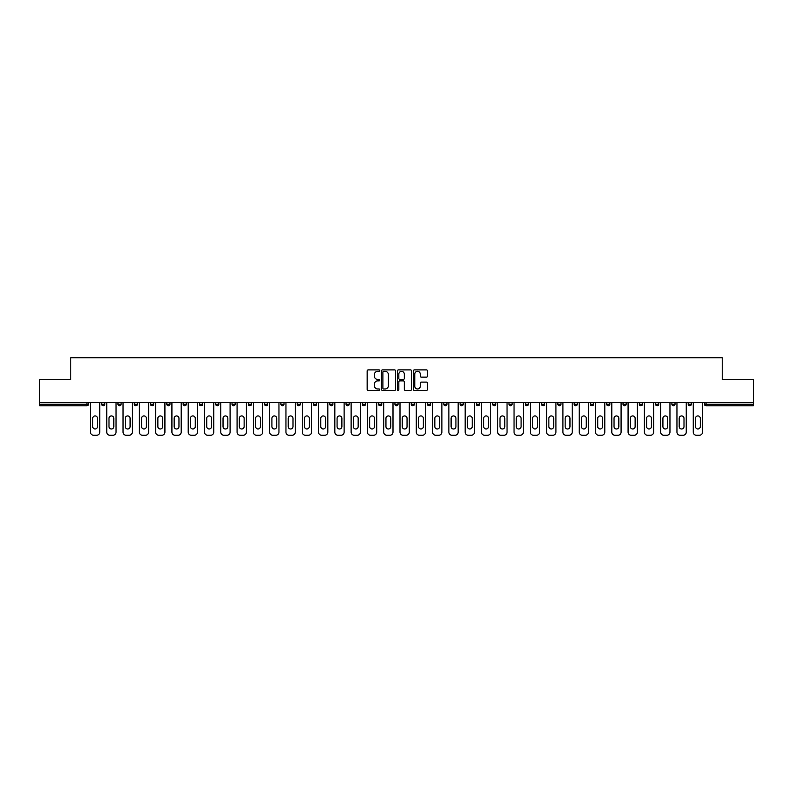<?xml version="1.0" encoding="UTF-8"?>
<svg xmlns="http://www.w3.org/2000/svg" width="793" height="793" viewBox="0 0 793 793"><rect width="100%" height="100%" fill="white"/><g stroke="black" fill="none" stroke-linecap="round" stroke-linejoin="round"><path stroke-width="1.19" d="M379.788 370.618A0.714 0.714 0 0 0 379.074 369.905L368.18 369.905A1.021 1.021 0 0 0 367.159 370.926L367.159 389.383A1.021 1.021 0 0 0 368.18 390.404L379.074 390.404A0.714 0.714 0 0 0 379.788 389.69A0.714 0.714 0 0 0 379.074 388.976L377.666 388.976A3.281 3.281 0 0 1 374.385 385.695L374.385 384.149A3.281 3.281 0 0 1 377.666 380.878L379.074 380.878A0.714 0.714 0 0 0 379.788 380.154A0.714 0.714 0 0 0 379.074 379.441L377.666 379.441A3.281 3.281 0 0 1 374.385 376.16L374.385 374.623A3.281 3.281 0 0 1 377.666 371.342L379.074 371.342A0.714 0.714 0 0 0 379.788 370.618M426.456 377.131A1.021 1.021 0 0 0 427.486 376.11L427.486 370.926A1.021 1.021 0 0 0 426.456 369.905L414.362 369.905A1.021 1.021 0 0 0 413.341 370.926L413.341 389.383A1.021 1.021 0 0 0 414.362 390.404L426.456 390.404A1.021 1.021 0 0 0 427.486 389.383L427.486 383.128A1.021 1.021 0 0 0 426.456 382.107L421.281 382.107A1.021 1.021 0 0 0 420.26 383.128L420.26 386.231A2.746 2.746 0 0 1 417.514 388.976A2.746 2.746 0 0 1 414.769 386.231L414.769 374.078A2.746 2.746 0 0 1 417.514 371.342A2.746 2.746 0 0 1 420.26 374.078L420.26 376.11A1.021 1.021 0 0 0 421.281 377.131L426.456 377.131M39.65 402.557L39.65 379.688L70.775 379.688L70.775 357.752L722.225 357.752L722.225 379.688L753.35 379.688L753.35 402.557L39.65 402.557L39.65 404.232L86.962 404.232L86.962 402.557M395.608 370.926A1.021 1.021 0 0 0 394.577 369.905L382.484 369.905A1.021 1.021 0 0 0 381.453 370.926L381.453 389.383A1.021 1.021 0 0 0 382.484 390.404L394.577 390.404A1.021 1.021 0 0 0 395.608 389.383L395.608 370.926M398.423 369.905L410.516 369.905A1.021 1.021 0 0 1 411.547 370.926L411.547 389.383A1.021 1.021 0 0 1 410.516 390.404L405.342 390.404A1.021 1.021 0 0 1 404.321 389.383L404.321 381.899A1.021 1.021 0 0 0 403.29 380.878L399.86 380.878A1.021 1.021 0 0 0 398.829 381.899L398.829 389.69A0.714 0.714 0 0 1 398.116 390.404A0.714 0.714 0 0 1 397.392 389.69L397.392 370.926A1.021 1.021 0 0 1 398.423 369.905M88.529 402.557L88.529 404.232A1.566 1.566 0 0 1 86.962 405.798L39.65 405.798L39.65 404.232M753.35 402.557L753.35 405.798L706.038 405.798A1.566 1.566 0 0 1 704.471 404.232L704.471 402.557M101.682 404.232A1.566 1.566 0 0 0 103.249 405.798A1.566 1.566 0 0 0 104.815 404.232L104.815 402.557L104.815 404.232L101.682 404.232A1.566 1.566 0 0 0 103.249 405.798A1.566 1.566 0 0 1 101.682 404.232L101.682 402.557M86.962 405.798A1.566 1.566 0 0 0 88.529 404.232A1.566 1.566 0 0 1 86.962 405.798L86.962 404.232L88.529 404.232M117.979 402.557L117.979 404.232L117.979 402.557M121.111 402.557L121.111 404.232L121.111 402.557M134.265 404.232A1.566 1.566 0 0 0 135.831 405.798A1.566 1.566 0 0 0 137.397 404.232A1.566 1.566 0 0 1 135.831 405.798A1.566 1.566 0 0 0 137.397 404.232L137.397 402.557L137.397 404.232L134.265 404.232A1.566 1.566 0 0 0 135.831 405.798A1.566 1.566 0 0 1 134.265 404.232L134.265 402.557M150.561 402.557L150.561 404.232L150.561 402.557M153.693 402.557L153.693 404.232A1.566 1.566 0 0 1 152.127 405.798A1.566 1.566 0 0 1 150.561 404.232A1.566 1.566 0 0 0 152.127 405.798A1.566 1.566 0 0 0 153.693 404.232A1.566 1.566 0 0 1 152.127 405.798A1.566 1.566 0 0 1 150.561 404.232L153.693 404.232M166.847 404.232A1.566 1.566 0 0 0 168.413 405.798A1.566 1.566 0 0 0 169.98 404.232A1.566 1.566 0 0 1 168.413 405.798A1.566 1.566 0 0 0 169.98 404.232L169.98 402.557L169.98 404.232L166.847 404.232A1.566 1.566 0 0 0 168.413 405.798A1.566 1.566 0 0 1 166.847 404.232L166.847 402.557M186.276 402.557L186.276 404.232A1.566 1.566 0 0 1 184.71 405.798A1.566 1.566 0 0 1 183.143 404.232L183.143 402.557M200.996 405.798A1.566 1.566 0 0 0 202.562 404.232L202.562 402.557L202.562 404.232A1.566 1.566 0 0 1 200.996 405.798A1.566 1.566 0 0 1 199.43 404.232L199.43 402.557M218.858 402.557L218.858 404.232A1.566 1.566 0 0 1 217.292 405.798A1.566 1.566 0 0 1 215.726 404.232L215.726 402.557M235.154 402.557L235.154 404.232A1.566 1.566 0 0 1 233.588 405.798A1.566 1.566 0 0 1 232.012 404.232L232.012 402.557M248.308 402.557L248.308 404.232L248.308 402.557M251.44 402.557L251.44 404.232L251.44 402.557M267.737 402.557L267.737 404.232A1.566 1.566 0 0 1 266.17 405.798A1.566 1.566 0 0 1 264.604 404.232L264.604 402.557M280.891 402.557L280.891 404.232L280.891 402.557M284.023 402.557L284.023 404.232A1.566 1.566 0 0 1 282.457 405.798A1.566 1.566 0 0 1 280.891 404.232L284.023 404.232A1.566 1.566 0 0 1 282.457 405.798M300.319 402.557L300.319 404.232L297.187 404.232A1.566 1.566 0 0 0 298.753 405.798A1.566 1.566 0 0 1 297.187 404.232L297.187 402.557M316.605 402.557L316.605 404.232A1.566 1.566 0 0 1 315.039 405.798A1.566 1.566 0 0 1 313.473 404.232L313.473 402.557M332.901 402.557L332.901 404.232A1.566 1.566 0 0 1 331.335 405.798A1.566 1.566 0 0 1 329.769 404.232L329.769 402.557M346.055 402.557L346.055 404.232L346.055 402.557M349.188 402.557L349.188 404.232A1.566 1.566 0 0 1 347.621 405.798A1.566 1.566 0 0 1 346.055 404.232L349.188 404.232A1.566 1.566 0 0 1 347.621 405.798M363.918 405.798A1.566 1.566 0 0 0 365.484 404.232L365.484 402.557L365.484 404.232A1.566 1.566 0 0 1 363.918 405.798A1.566 1.566 0 0 1 362.351 404.232L362.351 402.557M381.77 402.557L381.77 404.232A1.566 1.566 0 0 1 380.204 405.798A1.566 1.566 0 0 1 378.638 404.232L378.638 402.557M398.066 402.557L398.066 404.232A1.566 1.566 0 0 1 396.5 405.798A1.566 1.566 0 0 1 394.934 404.232L394.934 402.557M411.23 402.557L411.23 404.232L411.23 402.557M414.362 402.557L414.362 404.232A1.566 1.566 0 0 1 412.796 405.798A1.566 1.566 0 0 1 411.23 404.232L414.362 404.232A1.566 1.566 0 0 1 412.796 405.798M427.516 402.557L427.516 404.232L427.516 402.557M430.649 402.557L430.649 404.232A1.566 1.566 0 0 1 429.082 405.798A1.566 1.566 0 0 1 427.516 404.232L430.649 404.232A1.566 1.566 0 0 1 429.082 405.798M443.812 402.557L443.812 404.232L443.812 402.557M446.945 402.557L446.945 404.232L446.945 402.557M460.099 402.557L460.099 404.232L460.099 402.557M463.231 402.557L463.231 404.232L463.231 402.557M479.527 402.557L479.527 404.232A1.566 1.566 0 0 1 477.961 405.798A1.566 1.566 0 0 1 476.395 404.232L476.395 402.557M495.813 402.557L495.813 404.232L492.681 404.232A1.566 1.566 0 0 0 494.247 405.798A1.566 1.566 0 0 1 492.681 404.232L492.681 402.557M512.109 402.557L512.109 404.232A1.566 1.566 0 0 1 510.543 405.798A1.566 1.566 0 0 1 508.977 404.232L508.977 402.557M525.263 402.557L525.263 404.232L525.263 402.557M528.396 402.557L528.396 404.232L528.396 402.557M544.692 402.557L544.692 404.232A1.566 1.566 0 0 1 543.126 405.798A1.566 1.566 0 0 1 541.56 404.232L541.56 402.557M560.988 402.557L560.988 404.232L557.846 404.232A1.566 1.566 0 0 0 559.412 405.798A1.566 1.566 0 0 1 557.846 404.232L557.846 402.557M577.274 402.557L577.274 404.232A1.566 1.566 0 0 1 575.708 405.798A1.566 1.566 0 0 1 574.142 404.232L574.142 402.557M593.57 402.557L593.57 404.232L590.438 404.232A1.566 1.566 0 0 0 592.004 405.798A1.566 1.566 0 0 1 590.438 404.232L590.438 402.557M609.857 402.557L609.857 404.232A1.566 1.566 0 0 1 608.29 405.798A1.566 1.566 0 0 1 606.724 404.232L606.724 402.557M626.153 402.557L626.153 404.232L623.02 404.232A1.566 1.566 0 0 0 624.587 405.798A1.566 1.566 0 0 1 623.02 404.232L623.02 402.557M642.439 402.557L642.439 404.232A1.566 1.566 0 0 1 640.873 405.798A1.566 1.566 0 0 1 639.307 404.232L639.307 402.557M658.735 402.557L658.735 404.232L655.603 404.232A1.566 1.566 0 0 0 657.169 405.798A1.566 1.566 0 0 1 655.603 404.232L655.603 402.557M675.021 402.557L675.021 404.232L671.889 404.232A1.566 1.566 0 0 0 673.455 405.798A1.566 1.566 0 0 1 671.889 404.232L671.889 402.557M691.318 402.557L691.318 404.232L688.185 404.232A1.566 1.566 0 0 0 689.751 405.798A1.566 1.566 0 0 1 688.185 404.232L688.185 402.557M119.545 405.798A1.566 1.566 0 0 1 117.979 404.232L121.111 404.232A1.566 1.566 0 0 1 119.545 405.798A1.566 1.566 0 0 0 121.111 404.232A1.566 1.566 0 0 1 119.545 405.798M249.874 405.798A1.566 1.566 0 0 1 248.308 404.232L251.44 404.232A1.566 1.566 0 0 1 249.874 405.798A1.566 1.566 0 0 0 251.44 404.232M298.753 405.798A1.566 1.566 0 0 0 300.319 404.232A1.566 1.566 0 0 1 298.753 405.798A1.566 1.566 0 0 1 297.187 404.232M445.379 405.798A1.566 1.566 0 0 1 443.812 404.232A1.566 1.566 0 0 0 445.379 405.798A1.566 1.566 0 0 0 446.945 404.232A1.566 1.566 0 0 1 445.379 405.798A1.566 1.566 0 0 1 443.812 404.232L446.945 404.232M461.665 405.798A1.566 1.566 0 0 1 460.099 404.232A1.566 1.566 0 0 0 461.665 405.798A1.566 1.566 0 0 0 463.231 404.232A1.566 1.566 0 0 1 461.665 405.798A1.566 1.566 0 0 1 460.099 404.232L463.231 404.232A1.566 1.566 0 0 1 461.665 405.798M495.813 404.232A1.566 1.566 0 0 1 494.247 405.798A1.566 1.566 0 0 0 495.813 404.232A1.566 1.566 0 0 1 494.247 405.798A1.566 1.566 0 0 1 492.681 404.232M526.83 405.798A1.566 1.566 0 0 1 525.263 404.232A1.566 1.566 0 0 0 526.83 405.798A1.566 1.566 0 0 0 528.396 404.232A1.566 1.566 0 0 1 526.83 405.798A1.566 1.566 0 0 1 525.263 404.232L528.396 404.232M559.412 405.798A1.566 1.566 0 0 0 560.988 404.232A1.566 1.566 0 0 1 559.412 405.798A1.566 1.566 0 0 1 557.846 404.232M593.57 404.232A1.566 1.566 0 0 1 592.004 405.798A1.566 1.566 0 0 0 593.57 404.232A1.566 1.566 0 0 1 592.004 405.798A1.566 1.566 0 0 1 590.438 404.232M624.587 405.798A1.566 1.566 0 0 0 626.153 404.232A1.566 1.566 0 0 1 624.587 405.798A1.566 1.566 0 0 1 623.02 404.232M640.873 405.798A1.566 1.566 0 0 0 642.439 404.232A1.566 1.566 0 0 1 640.873 405.798M657.169 405.798A1.566 1.566 0 0 0 658.735 404.232A1.566 1.566 0 0 1 657.169 405.798A1.566 1.566 0 0 1 655.603 404.232M673.455 405.798A1.566 1.566 0 0 0 675.021 404.232A1.566 1.566 0 0 1 673.455 405.798A1.566 1.566 0 0 1 671.889 404.232M689.751 405.798A1.566 1.566 0 0 0 691.318 404.232A1.566 1.566 0 0 1 689.751 405.798A1.566 1.566 0 0 1 688.185 404.232M383.614 371.342A0.714 0.714 0 0 0 382.89 372.056L382.89 388.253A0.714 0.714 0 0 0 383.614 388.976L385.101 388.976A3.281 3.281 0 0 0 388.372 385.695L388.372 374.623A3.281 3.281 0 0 0 385.101 371.342L383.614 371.342M404.321 374.137A2.746 2.746 0 0 0 401.575 371.392A2.746 2.746 0 0 0 398.829 374.137L398.829 378.41A1.021 1.021 0 0 0 399.86 379.441L403.29 379.441A1.021 1.021 0 0 0 404.321 378.41L404.321 374.137M97.509 418.327A2.399 2.399 0 0 0 95.101 415.928A2.399 2.399 0 0 0 92.702 418.327A2.399 2.399 0 0 1 95.101 415.928A2.399 2.399 0 0 1 97.509 418.327L97.509 426.575A2.399 2.399 0 0 1 95.101 428.983A2.399 2.399 0 0 1 92.702 426.575A2.399 2.399 0 0 0 95.101 428.983A2.399 2.399 0 0 0 97.509 426.575M90.461 402.557L90.461 432.116L90.461 402.557M93.594 435.248L96.617 435.248L93.594 435.248A3.132 3.132 0 0 1 90.461 432.116M99.749 402.557L99.749 432.116L99.749 402.557M92.702 426.575L92.702 418.327M96.617 435.248A3.132 3.132 0 0 0 99.749 432.116M113.795 418.327A2.399 2.399 0 0 0 111.397 415.928A2.399 2.399 0 0 0 108.998 418.327A2.399 2.399 0 0 1 111.397 415.928A2.399 2.399 0 0 1 113.795 418.327L113.795 426.575A2.399 2.399 0 0 1 111.397 428.983A2.399 2.399 0 0 1 108.998 426.575A2.399 2.399 0 0 0 111.397 428.983A2.399 2.399 0 0 0 113.795 426.575M106.748 402.557L106.748 432.116L106.748 402.557M109.88 435.248L112.913 435.248L109.88 435.248A3.132 3.132 0 0 1 106.748 432.116M116.046 402.557L116.046 432.116L116.046 402.557M130.092 418.327A2.399 2.399 0 0 0 127.683 415.928A2.399 2.399 0 0 0 125.284 418.327A2.399 2.399 0 0 1 127.683 415.928A2.399 2.399 0 0 1 130.092 418.327L130.092 426.575A2.399 2.399 0 0 1 127.683 428.983A2.399 2.399 0 0 1 125.284 426.575A2.399 2.399 0 0 0 127.683 428.983A2.399 2.399 0 0 0 130.092 426.575M123.044 402.557L123.044 432.116L123.044 402.557M126.176 435.248L129.2 435.248L126.176 435.248A3.132 3.132 0 0 1 123.044 432.116M132.332 402.557L132.332 432.116L132.332 402.557M146.378 418.327A2.399 2.399 0 0 0 143.979 415.928A2.399 2.399 0 0 0 141.58 418.327A2.399 2.399 0 0 1 143.979 415.928A2.399 2.399 0 0 1 146.378 418.327L146.378 426.575A2.399 2.399 0 0 1 143.979 428.983A2.399 2.399 0 0 1 141.58 426.575A2.399 2.399 0 0 0 143.979 428.983A2.399 2.399 0 0 0 146.378 426.575M139.33 402.557L139.33 432.116L139.33 402.557M142.462 435.248L145.496 435.248L142.462 435.248A3.132 3.132 0 0 1 139.33 432.116M148.628 402.557L148.628 432.116L148.628 402.557M162.674 418.327A2.399 2.399 0 0 0 160.275 415.928A2.399 2.399 0 0 0 157.866 418.327A2.399 2.399 0 0 1 160.275 415.928A2.399 2.399 0 0 1 162.674 418.327L162.674 426.575A2.399 2.399 0 0 1 160.275 428.983A2.399 2.399 0 0 1 157.866 426.575A2.399 2.399 0 0 0 160.275 428.983A2.399 2.399 0 0 0 162.674 426.575M155.626 402.557L155.626 432.116L155.626 402.557M158.759 435.248L161.782 435.248L158.759 435.248A3.132 3.132 0 0 1 155.626 432.116M164.914 402.557L164.914 432.116L164.914 402.557M178.96 418.327A2.399 2.399 0 0 0 176.561 415.928A2.399 2.399 0 0 0 174.163 418.327A2.399 2.399 0 0 1 176.561 415.928A2.399 2.399 0 0 1 178.96 418.327L178.96 426.575A2.399 2.399 0 0 1 176.561 428.983A2.399 2.399 0 0 1 174.163 426.575A2.399 2.399 0 0 0 176.561 428.983A2.399 2.399 0 0 0 178.96 426.575M171.912 402.557L171.912 432.116L171.912 402.557M175.045 435.248L178.078 435.248L175.045 435.248A3.132 3.132 0 0 1 171.912 432.116M181.21 402.557L181.21 432.116L181.21 402.557M108.998 426.575L108.998 418.327M112.913 435.248A3.132 3.132 0 0 0 116.046 432.116M125.284 426.575L125.284 418.327M129.2 435.248A3.132 3.132 0 0 0 132.332 432.116M141.58 426.575L141.58 418.327M145.496 435.248A3.132 3.132 0 0 0 148.628 432.116M157.866 426.575L157.866 418.327M161.782 435.248A3.132 3.132 0 0 0 164.914 432.116M174.163 426.575L174.163 418.327M178.078 435.248A3.132 3.132 0 0 0 181.21 432.116M195.256 418.327A2.399 2.399 0 0 0 192.858 415.928A2.399 2.399 0 0 0 190.449 418.327A2.399 2.399 0 0 1 192.858 415.928A2.399 2.399 0 0 1 195.256 418.327L195.256 426.575A2.399 2.399 0 0 1 192.858 428.983A2.399 2.399 0 0 1 190.449 426.575A2.399 2.399 0 0 0 192.858 428.983A2.399 2.399 0 0 0 195.256 426.575M188.209 402.557L188.209 432.116L188.209 402.557M191.341 435.248L194.364 435.248L191.341 435.248A3.132 3.132 0 0 1 188.209 432.116M197.497 402.557L197.497 432.116L197.497 402.557M190.449 426.575L190.449 418.327M194.364 435.248A3.132 3.132 0 0 0 197.497 432.116M211.553 418.327A2.399 2.399 0 0 0 209.144 415.928A2.399 2.399 0 0 0 206.745 418.327A2.399 2.399 0 0 1 209.144 415.928A2.399 2.399 0 0 1 211.553 418.327L211.553 426.575A2.399 2.399 0 0 1 209.144 428.983A2.399 2.399 0 0 1 206.745 426.575A2.399 2.399 0 0 0 209.144 428.983A2.399 2.399 0 0 0 211.553 426.575M204.495 402.557L204.495 432.116L204.495 402.557M207.627 435.248L210.66 435.248L207.627 435.248A3.132 3.132 0 0 1 204.495 432.116M213.793 402.557L213.793 432.116L213.793 402.557M206.745 426.575L206.745 418.327M210.66 435.248A3.132 3.132 0 0 0 213.793 432.116M227.839 418.327A2.399 2.399 0 0 0 225.44 415.928A2.399 2.399 0 0 0 223.031 418.327A2.399 2.399 0 0 1 225.44 415.928A2.399 2.399 0 0 1 227.839 418.327L227.839 426.575A2.399 2.399 0 0 1 225.44 428.983A2.399 2.399 0 0 1 223.031 426.575A2.399 2.399 0 0 0 225.44 428.983A2.399 2.399 0 0 0 227.839 426.575M220.791 402.557L220.791 432.116L220.791 402.557M223.923 435.248L226.957 435.248L223.923 435.248A3.132 3.132 0 0 1 220.791 432.116M230.089 402.557L230.089 432.116L230.089 402.557M223.031 426.575L223.031 418.327M226.957 435.248A3.132 3.132 0 0 0 230.089 432.116M244.135 418.327A2.399 2.399 0 0 0 241.726 415.928A2.399 2.399 0 0 0 239.327 418.327A2.399 2.399 0 0 1 241.726 415.928A2.399 2.399 0 0 1 244.135 418.327L244.135 426.575A2.399 2.399 0 0 1 241.726 428.983A2.399 2.399 0 0 1 239.327 426.575A2.399 2.399 0 0 0 241.726 428.983A2.399 2.399 0 0 0 244.135 426.575M237.077 402.557L237.077 432.116L237.077 402.557M240.22 435.248L243.243 435.248L240.22 435.248A3.132 3.132 0 0 1 237.077 432.116M246.375 402.557L246.375 432.116L246.375 402.557M239.327 426.575L239.327 418.327M243.243 435.248A3.132 3.132 0 0 0 246.375 432.116M260.421 418.327A2.399 2.399 0 0 0 258.022 415.928A2.399 2.399 0 0 0 255.624 418.327A2.399 2.399 0 0 1 258.022 415.928A2.399 2.399 0 0 1 260.421 418.327L260.421 426.575A2.399 2.399 0 0 1 258.022 428.983A2.399 2.399 0 0 1 255.624 426.575A2.399 2.399 0 0 0 258.022 428.983A2.399 2.399 0 0 0 260.421 426.575M253.373 402.557L253.373 432.116L253.373 402.557M256.506 435.248L259.539 435.248L256.506 435.248A3.132 3.132 0 0 1 253.373 432.116M262.671 402.557L262.671 432.116L262.671 402.557M255.624 426.575L255.624 418.327M259.539 435.248A3.132 3.132 0 0 0 262.671 432.116M276.717 418.327A2.399 2.399 0 0 0 274.309 415.928A2.399 2.399 0 0 0 271.91 418.327A2.399 2.399 0 0 1 274.309 415.928A2.399 2.399 0 0 1 276.717 418.327L276.717 426.575A2.399 2.399 0 0 1 274.309 428.983A2.399 2.399 0 0 1 271.91 426.575A2.399 2.399 0 0 0 274.309 428.983A2.399 2.399 0 0 0 276.717 426.575M269.67 402.557L269.67 432.116L269.67 402.557M272.802 435.248L275.825 435.248L272.802 435.248A3.132 3.132 0 0 1 269.67 432.116M278.958 402.557L278.958 432.116L278.958 402.557M271.91 426.575L271.91 418.327M275.825 435.248A3.132 3.132 0 0 0 278.958 432.116M293.004 418.327A2.399 2.399 0 0 0 290.605 415.928A2.399 2.399 0 0 0 288.206 418.327A2.399 2.399 0 0 1 290.605 415.928A2.399 2.399 0 0 1 293.004 418.327L293.004 426.575A2.399 2.399 0 0 1 290.605 428.983A2.399 2.399 0 0 1 288.206 426.575A2.399 2.399 0 0 0 290.605 428.983A2.399 2.399 0 0 0 293.004 426.575M285.956 402.557L285.956 432.116L285.956 402.557M289.088 435.248L292.121 435.248L289.088 435.248A3.132 3.132 0 0 1 285.956 432.116M295.254 402.557L295.254 432.116L295.254 402.557M288.206 426.575L288.206 418.327M292.121 435.248A3.132 3.132 0 0 0 295.254 432.116M309.3 418.327A2.399 2.399 0 0 0 306.891 415.928A2.399 2.399 0 0 0 304.492 418.327A2.399 2.399 0 0 1 306.891 415.928A2.399 2.399 0 0 1 309.3 418.327L309.3 426.575A2.399 2.399 0 0 1 306.891 428.983A2.399 2.399 0 0 1 304.492 426.575A2.399 2.399 0 0 0 306.891 428.983A2.399 2.399 0 0 0 309.3 426.575M302.252 402.557L302.252 432.116L302.252 402.557M305.384 435.248L308.408 435.248L305.384 435.248A3.132 3.132 0 0 1 302.252 432.116M311.54 402.557L311.54 432.116L311.54 402.557M304.492 426.575L304.492 418.327M308.408 435.248A3.132 3.132 0 0 0 311.54 432.116M325.586 418.327A2.399 2.399 0 0 0 323.187 415.928A2.399 2.399 0 0 0 320.788 418.327A2.399 2.399 0 0 1 323.187 415.928A2.399 2.399 0 0 1 325.586 418.327L325.586 426.575A2.399 2.399 0 0 1 323.187 428.983A2.399 2.399 0 0 1 320.788 426.575A2.399 2.399 0 0 0 323.187 428.983A2.399 2.399 0 0 0 325.586 426.575M318.538 402.557L318.538 432.116L318.538 402.557M321.671 435.248L324.704 435.248L321.671 435.248A3.132 3.132 0 0 1 318.538 432.116M327.836 402.557L327.836 432.116L327.836 402.557M320.788 426.575L320.788 418.327M324.704 435.248A3.132 3.132 0 0 0 327.836 432.116M341.882 418.327A2.399 2.399 0 0 0 339.483 415.928A2.399 2.399 0 0 0 337.075 418.327A2.399 2.399 0 0 1 339.483 415.928A2.399 2.399 0 0 1 341.882 418.327L341.882 426.575A2.399 2.399 0 0 1 339.483 428.983A2.399 2.399 0 0 1 337.075 426.575A2.399 2.399 0 0 0 339.483 428.983A2.399 2.399 0 0 0 341.882 426.575M334.834 402.557L334.834 432.116L334.834 402.557M337.967 435.248L340.99 435.248L337.967 435.248A3.132 3.132 0 0 1 334.834 432.116M344.122 402.557L344.122 432.116L344.122 402.557M337.075 426.575L337.075 418.327M340.99 435.248A3.132 3.132 0 0 0 344.122 432.116M358.168 418.327A2.399 2.399 0 0 0 355.77 415.928A2.399 2.399 0 0 0 353.371 418.327A2.399 2.399 0 0 1 355.77 415.928A2.399 2.399 0 0 1 358.168 418.327L358.168 426.575A2.399 2.399 0 0 1 355.77 428.983A2.399 2.399 0 0 1 353.371 426.575A2.399 2.399 0 0 0 355.77 428.983A2.399 2.399 0 0 0 358.168 426.575M351.121 402.557L351.121 432.116L351.121 402.557M354.253 435.248L357.286 435.248L354.253 435.248A3.132 3.132 0 0 1 351.121 432.116M360.418 402.557L360.418 432.116L360.418 402.557M353.371 426.575L353.371 418.327M357.286 435.248A3.132 3.132 0 0 0 360.418 432.116M374.465 418.327A2.399 2.399 0 0 0 372.066 415.928A2.399 2.399 0 0 0 369.657 418.327A2.399 2.399 0 0 1 372.066 415.928A2.399 2.399 0 0 1 374.465 418.327L374.465 426.575A2.399 2.399 0 0 1 372.066 428.983A2.399 2.399 0 0 1 369.657 426.575A2.399 2.399 0 0 0 372.066 428.983A2.399 2.399 0 0 0 374.465 426.575M367.417 402.557L367.417 432.116L367.417 402.557M370.549 435.248L373.572 435.248L370.549 435.248A3.132 3.132 0 0 1 367.417 432.116M376.715 402.557L376.715 432.116L376.715 402.557M369.657 426.575L369.657 418.327M373.572 435.248A3.132 3.132 0 0 0 376.715 432.116M390.761 418.327A2.399 2.399 0 0 0 388.352 415.928A2.399 2.399 0 0 0 385.953 418.327A2.399 2.399 0 0 1 388.352 415.928A2.399 2.399 0 0 1 390.761 418.327L390.761 426.575A2.399 2.399 0 0 1 388.352 428.983A2.399 2.399 0 0 1 385.953 426.575A2.399 2.399 0 0 0 388.352 428.983A2.399 2.399 0 0 0 390.761 426.575M383.703 402.557L383.703 432.116L383.703 402.557M386.835 435.248L389.869 435.248L386.835 435.248A3.132 3.132 0 0 1 383.703 432.116M393.001 402.557L393.001 432.116L393.001 402.557M385.953 426.575L385.953 418.327M389.869 435.248A3.132 3.132 0 0 0 393.001 432.116M407.047 418.327A2.399 2.399 0 0 0 404.648 415.928A2.399 2.399 0 0 0 402.239 418.327A2.399 2.399 0 0 1 404.648 415.928A2.399 2.399 0 0 1 407.047 418.327L407.047 426.575A2.399 2.399 0 0 1 404.648 428.983A2.399 2.399 0 0 1 402.239 426.575A2.399 2.399 0 0 0 404.648 428.983A2.399 2.399 0 0 0 407.047 426.575M399.999 402.557L399.999 432.116L399.999 402.557M403.131 435.248L406.165 435.248L403.131 435.248A3.132 3.132 0 0 1 399.999 432.116M409.297 402.557L409.297 432.116L409.297 402.557M402.239 426.575L402.239 418.327M406.165 435.248A3.132 3.132 0 0 0 409.297 432.116M423.343 418.327A2.399 2.399 0 0 0 420.934 415.928A2.399 2.399 0 0 0 418.535 418.327A2.399 2.399 0 0 1 420.934 415.928A2.399 2.399 0 0 1 423.343 418.327L423.343 426.575A2.399 2.399 0 0 1 420.934 428.983A2.399 2.399 0 0 1 418.535 426.575A2.399 2.399 0 0 0 420.934 428.983A2.399 2.399 0 0 0 423.343 426.575M416.285 402.557L416.285 432.116L416.285 402.557M419.428 435.248L422.451 435.248L419.428 435.248A3.132 3.132 0 0 1 416.285 432.116M425.583 402.557L425.583 432.116L425.583 402.557M418.535 426.575L418.535 418.327M422.451 435.248A3.132 3.132 0 0 0 425.583 432.116M439.629 418.327A2.399 2.399 0 0 0 437.23 415.928A2.399 2.399 0 0 0 434.832 418.327A2.399 2.399 0 0 1 437.23 415.928A2.399 2.399 0 0 1 439.629 418.327L439.629 426.575A2.399 2.399 0 0 1 437.23 428.983A2.399 2.399 0 0 1 434.832 426.575A2.399 2.399 0 0 0 437.23 428.983A2.399 2.399 0 0 0 439.629 426.575M432.581 402.557L432.581 432.116L432.581 402.557M435.714 435.248L438.747 435.248L435.714 435.248A3.132 3.132 0 0 1 432.581 432.116M441.879 402.557L441.879 432.116L441.879 402.557M434.832 426.575L434.832 418.327M438.747 435.248A3.132 3.132 0 0 0 441.879 432.116M455.925 418.327A2.399 2.399 0 0 0 453.517 415.928A2.399 2.399 0 0 0 451.118 418.327A2.399 2.399 0 0 1 453.517 415.928A2.399 2.399 0 0 1 455.925 418.327L455.925 426.575A2.399 2.399 0 0 1 453.517 428.983A2.399 2.399 0 0 1 451.118 426.575A2.399 2.399 0 0 0 453.517 428.983A2.399 2.399 0 0 0 455.925 426.575M448.878 402.557L448.878 432.116L448.878 402.557M452.01 435.248L455.033 435.248L452.01 435.248A3.132 3.132 0 0 1 448.878 432.116M458.166 402.557L458.166 432.116L458.166 402.557M451.118 426.575L451.118 418.327M455.033 435.248A3.132 3.132 0 0 0 458.166 432.116M472.212 418.327A2.399 2.399 0 0 0 469.813 415.928A2.399 2.399 0 0 0 467.414 418.327A2.399 2.399 0 0 1 469.813 415.928A2.399 2.399 0 0 1 472.212 418.327L472.212 426.575A2.399 2.399 0 0 1 469.813 428.983A2.399 2.399 0 0 1 467.414 426.575A2.399 2.399 0 0 0 469.813 428.983A2.399 2.399 0 0 0 472.212 426.575M465.164 402.557L465.164 432.116L465.164 402.557M468.296 435.248L471.329 435.248L468.296 435.248A3.132 3.132 0 0 1 465.164 432.116M474.462 402.557L474.462 432.116L474.462 402.557M467.414 426.575L467.414 418.327M471.329 435.248A3.132 3.132 0 0 0 474.462 432.116M488.508 418.327A2.399 2.399 0 0 0 486.109 415.928A2.399 2.399 0 0 0 483.7 418.327A2.399 2.399 0 0 1 486.109 415.928A2.399 2.399 0 0 1 488.508 418.327L488.508 426.575A2.399 2.399 0 0 1 486.109 428.983A2.399 2.399 0 0 1 483.7 426.575A2.399 2.399 0 0 0 486.109 428.983A2.399 2.399 0 0 0 488.508 426.575M481.46 402.557L481.46 432.116L481.46 402.557M484.592 435.248L487.616 435.248L484.592 435.248A3.132 3.132 0 0 1 481.46 432.116M490.748 402.557L490.748 432.116L490.748 402.557M483.7 426.575L483.7 418.327M487.616 435.248A3.132 3.132 0 0 0 490.748 432.116M504.794 418.327A2.399 2.399 0 0 0 502.395 415.928A2.399 2.399 0 0 0 499.996 418.327A2.399 2.399 0 0 1 502.395 415.928A2.399 2.399 0 0 1 504.794 418.327L504.794 426.575A2.399 2.399 0 0 1 502.395 428.983A2.399 2.399 0 0 1 499.996 426.575A2.399 2.399 0 0 0 502.395 428.983A2.399 2.399 0 0 0 504.794 426.575M497.746 402.557L497.746 432.116L497.746 402.557M500.879 435.248L503.912 435.248L500.879 435.248A3.132 3.132 0 0 1 497.746 432.116M507.044 402.557L507.044 432.116L507.044 402.557M499.996 426.575L499.996 418.327M503.912 435.248A3.132 3.132 0 0 0 507.044 432.116M521.09 418.327A2.399 2.399 0 0 0 518.691 415.928A2.399 2.399 0 0 0 516.283 418.327A2.399 2.399 0 0 1 518.691 415.928A2.399 2.399 0 0 1 521.09 418.327L521.09 426.575A2.399 2.399 0 0 1 518.691 428.983A2.399 2.399 0 0 1 516.283 426.575A2.399 2.399 0 0 0 518.691 428.983A2.399 2.399 0 0 0 521.09 426.575M514.042 402.557L514.042 432.116L514.042 402.557M517.175 435.248L520.198 435.248L517.175 435.248A3.132 3.132 0 0 1 514.042 432.116M523.33 402.557L523.33 432.116L523.33 402.557M516.283 426.575L516.283 418.327M520.198 435.248A3.132 3.132 0 0 0 523.33 432.116M537.376 418.327A2.399 2.399 0 0 0 534.978 415.928A2.399 2.399 0 0 0 532.579 418.327A2.399 2.399 0 0 1 534.978 415.928A2.399 2.399 0 0 1 537.376 418.327L537.376 426.575A2.399 2.399 0 0 1 534.978 428.983A2.399 2.399 0 0 1 532.579 426.575A2.399 2.399 0 0 0 534.978 428.983A2.399 2.399 0 0 0 537.376 426.575M530.329 402.557L530.329 432.116L530.329 402.557M533.461 435.248L536.494 435.248L533.461 435.248A3.132 3.132 0 0 1 530.329 432.116M539.627 402.557L539.627 432.116L539.627 402.557M532.579 426.575L532.579 418.327M536.494 435.248A3.132 3.132 0 0 0 539.627 432.116M553.673 418.327A2.399 2.399 0 0 0 551.274 415.928A2.399 2.399 0 0 0 548.865 418.327A2.399 2.399 0 0 1 551.274 415.928A2.399 2.399 0 0 1 553.673 418.327L553.673 426.575A2.399 2.399 0 0 1 551.274 428.983A2.399 2.399 0 0 1 548.865 426.575A2.399 2.399 0 0 0 551.274 428.983A2.399 2.399 0 0 0 553.673 426.575M546.625 402.557L546.625 432.116L546.625 402.557M549.757 435.248L552.78 435.248L549.757 435.248A3.132 3.132 0 0 1 546.625 432.116M555.923 402.557L555.923 432.116L555.923 402.557M548.865 426.575L548.865 418.327M552.78 435.248A3.132 3.132 0 0 0 555.923 432.116M569.969 418.327A2.399 2.399 0 0 0 567.56 415.928A2.399 2.399 0 0 0 565.161 418.327A2.399 2.399 0 0 1 567.56 415.928A2.399 2.399 0 0 1 569.969 418.327L569.969 426.575A2.399 2.399 0 0 1 567.56 428.983A2.399 2.399 0 0 1 565.161 426.575A2.399 2.399 0 0 0 567.56 428.983A2.399 2.399 0 0 0 569.969 426.575M562.911 402.557L562.911 432.116L562.911 402.557M566.043 435.248L569.077 435.248L566.043 435.248A3.132 3.132 0 0 1 562.911 432.116M572.209 402.557L572.209 432.116L572.209 402.557M565.161 426.575L565.161 418.327M569.077 435.248A3.132 3.132 0 0 0 572.209 432.116M586.255 418.327A2.399 2.399 0 0 0 583.856 415.928A2.399 2.399 0 0 0 581.447 418.327A2.399 2.399 0 0 1 583.856 415.928A2.399 2.399 0 0 1 586.255 418.327L586.255 426.575A2.399 2.399 0 0 1 583.856 428.983A2.399 2.399 0 0 1 581.447 426.575A2.399 2.399 0 0 0 583.856 428.983A2.399 2.399 0 0 0 586.255 426.575M579.207 402.557L579.207 432.116L579.207 402.557M582.34 435.248L585.373 435.248L582.34 435.248A3.132 3.132 0 0 1 579.207 432.116M588.505 402.557L588.505 432.116L588.505 402.557M581.447 426.575L581.447 418.327M585.373 435.248A3.132 3.132 0 0 0 588.505 432.116M602.551 418.327A2.399 2.399 0 0 0 600.142 415.928A2.399 2.399 0 0 0 597.744 418.327A2.399 2.399 0 0 1 600.142 415.928A2.399 2.399 0 0 1 602.551 418.327L602.551 426.575A2.399 2.399 0 0 1 600.142 428.983A2.399 2.399 0 0 1 597.744 426.575A2.399 2.399 0 0 0 600.142 428.983A2.399 2.399 0 0 0 602.551 426.575M595.503 402.557L595.503 432.116L595.503 402.557M598.636 435.248L601.659 435.248L598.636 435.248A3.132 3.132 0 0 1 595.503 432.116M604.791 402.557L604.791 432.116L604.791 402.557M597.744 426.575L597.744 418.327M601.659 435.248A3.132 3.132 0 0 0 604.791 432.116M618.837 418.327A2.399 2.399 0 0 0 616.439 415.928A2.399 2.399 0 0 0 614.04 418.327A2.399 2.399 0 0 1 616.439 415.928A2.399 2.399 0 0 1 618.837 418.327L618.837 426.575A2.399 2.399 0 0 1 616.439 428.983A2.399 2.399 0 0 1 614.04 426.575A2.399 2.399 0 0 0 616.439 428.983A2.399 2.399 0 0 0 618.837 426.575M611.79 402.557L611.79 432.116L611.79 402.557M614.922 435.248L617.955 435.248L614.922 435.248A3.132 3.132 0 0 1 611.79 432.116M621.088 402.557L621.088 432.116L621.088 402.557M614.04 426.575L614.04 418.327M617.955 435.248A3.132 3.132 0 0 0 621.088 432.116M635.134 418.327A2.399 2.399 0 0 0 632.725 415.928A2.399 2.399 0 0 0 630.326 418.327A2.399 2.399 0 0 1 632.725 415.928A2.399 2.399 0 0 1 635.134 418.327L635.134 426.575A2.399 2.399 0 0 1 632.725 428.983A2.399 2.399 0 0 1 630.326 426.575A2.399 2.399 0 0 0 632.725 428.983A2.399 2.399 0 0 0 635.134 426.575M628.086 402.557L628.086 432.116L628.086 402.557M631.218 435.248L634.241 435.248L631.218 435.248A3.132 3.132 0 0 1 628.086 432.116M637.374 402.557L637.374 432.116L637.374 402.557M630.326 426.575L630.326 418.327M634.241 435.248A3.132 3.132 0 0 0 637.374 432.116M651.42 418.327A2.399 2.399 0 0 0 649.021 415.928A2.399 2.399 0 0 0 646.622 418.327A2.399 2.399 0 0 1 649.021 415.928A2.399 2.399 0 0 1 651.42 418.327L651.42 426.575A2.399 2.399 0 0 1 649.021 428.983A2.399 2.399 0 0 1 646.622 426.575A2.399 2.399 0 0 0 649.021 428.983A2.399 2.399 0 0 0 651.42 426.575M644.372 402.557L644.372 432.116L644.372 402.557M647.504 435.248L650.538 435.248L647.504 435.248A3.132 3.132 0 0 1 644.372 432.116M653.67 402.557L653.67 432.116L653.67 402.557M646.622 426.575L646.622 418.327M650.538 435.248A3.132 3.132 0 0 0 653.67 432.116M667.716 418.327A2.399 2.399 0 0 0 665.317 415.928A2.399 2.399 0 0 0 662.908 418.327A2.399 2.399 0 0 1 665.317 415.928A2.399 2.399 0 0 1 667.716 418.327L667.716 426.575A2.399 2.399 0 0 1 665.317 428.983A2.399 2.399 0 0 1 662.908 426.575A2.399 2.399 0 0 0 665.317 428.983A2.399 2.399 0 0 0 667.716 426.575M660.668 402.557L660.668 432.116L660.668 402.557M663.8 435.248L666.824 435.248L663.8 435.248A3.132 3.132 0 0 1 660.668 432.116M669.956 402.557L669.956 432.116L669.956 402.557M662.908 426.575L662.908 418.327M666.824 435.248A3.132 3.132 0 0 0 669.956 432.116M684.002 418.327A2.399 2.399 0 0 0 681.603 415.928A2.399 2.399 0 0 0 679.205 418.327A2.399 2.399 0 0 1 681.603 415.928A2.399 2.399 0 0 1 684.002 418.327L684.002 426.575A2.399 2.399 0 0 1 681.603 428.983A2.399 2.399 0 0 1 679.205 426.575A2.399 2.399 0 0 0 681.603 428.983A2.399 2.399 0 0 0 684.002 426.575M676.954 402.557L676.954 432.116L676.954 402.557M680.087 435.248L683.12 435.248L680.087 435.248A3.132 3.132 0 0 1 676.954 432.116M686.252 402.557L686.252 432.116L686.252 402.557M679.205 426.575L679.205 418.327M683.12 435.248A3.132 3.132 0 0 0 686.252 432.116M700.298 418.327A2.399 2.399 0 0 0 697.899 415.928A2.399 2.399 0 0 0 695.491 418.327A2.399 2.399 0 0 1 697.899 415.928A2.399 2.399 0 0 1 700.298 418.327L700.298 426.575A2.399 2.399 0 0 1 697.899 428.983A2.399 2.399 0 0 1 695.491 426.575A2.399 2.399 0 0 0 697.899 428.983A2.399 2.399 0 0 0 700.298 426.575M693.251 402.557L693.251 432.116L693.251 402.557M696.383 435.248L699.406 435.248L696.383 435.248A3.132 3.132 0 0 1 693.251 432.116M702.539 402.557L702.539 432.116L702.539 402.557M695.491 426.575L695.491 418.327M699.406 435.248A3.132 3.132 0 0 0 702.539 432.116M706.038 402.557L706.038 404.232L753.35 404.232M704.471 404.232L706.038 404.232L706.038 405.798M103.249 405.798A1.566 1.566 0 0 0 104.815 404.232M184.71 405.798A1.566 1.566 0 0 0 186.276 404.232L183.143 404.232M202.562 404.232L199.43 404.232M217.292 405.798A1.566 1.566 0 0 0 218.858 404.232L215.726 404.232M233.588 405.798A1.566 1.566 0 0 0 235.154 404.232L232.012 404.232M266.17 405.798A1.566 1.566 0 0 0 267.737 404.232L264.604 404.232M315.039 405.798A1.566 1.566 0 0 0 316.605 404.232L313.473 404.232M331.335 405.798A1.566 1.566 0 0 0 332.901 404.232L329.769 404.232M365.484 404.232L362.351 404.232M380.204 405.798A1.566 1.566 0 0 0 381.77 404.232L378.638 404.232M396.5 405.798A1.566 1.566 0 0 0 398.066 404.232L394.934 404.232M477.961 405.798A1.566 1.566 0 0 0 479.527 404.232L476.395 404.232M510.543 405.798A1.566 1.566 0 0 0 512.109 404.232L508.977 404.232M543.126 405.798A1.566 1.566 0 0 0 544.692 404.232L541.56 404.232M575.708 405.798A1.566 1.566 0 0 0 577.274 404.232L574.142 404.232M608.29 405.798A1.566 1.566 0 0 0 609.857 404.232L606.724 404.232M642.439 404.232L639.307 404.232"/></g></svg>
